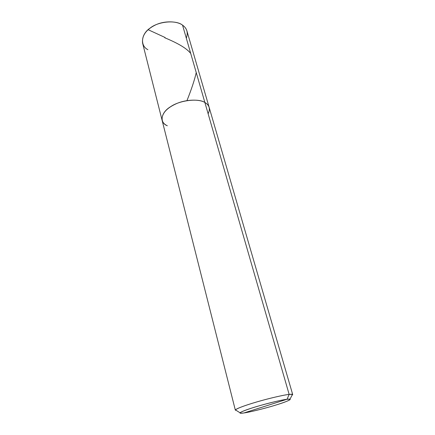 <?xml version="1.0" encoding="UTF-8"?>
<svg xmlns="http://www.w3.org/2000/svg" width="435" height="435" viewBox="0 0 435 435"><rect width="100%" height="100%" fill="white"/><g stroke="black" fill="none" stroke-linecap="round" stroke-linejoin="round"><path stroke-width="0.65" d="M167.328 125.769C159.297 122.735 160.662 112.513 170.71 106.635C179.753 100.267 198.474 98.065 204.874 102.481L182.548 25.154C184.701 26.622 186.158 28.552 186.93 30.956L209.159 107.38C208.479 105.303 207.049 103.671 204.874 102.481L182.548 25.154C177.366 21.07 164.631 20.521 155.447 24.969C146.144 29.52 141.848 35.534 142.571 43.011L162.07 120.174C161.657 113.633 166.447 108.125 176.441 103.65C186.305 99.267 199.654 99.131 204.874 102.481C207.049 103.671 208.479 105.303 209.159 107.38L292.701 394.567C292.499 394.197 291.319 394.143 289.15 394.398L204.874 102.481C199.654 99.131 186.305 99.267 176.441 103.65C166.447 108.125 161.657 113.633 162.07 120.174C162.842 122.681 164.599 124.546 167.328 125.769C159.297 122.735 160.662 112.513 170.71 106.635C179.753 100.267 198.474 98.065 204.874 102.481C209.398 105.052 210.48 108.815 208.131 113.774C210.48 108.815 209.398 105.052 204.874 102.481L289.15 394.398L287.051 399.265L243.926 412.962C237.086 413.745 239.674 412.124 251.702 408.09C262.289 404.621 281.668 399.792 287.051 399.265L290.004 399.178C291.64 399.711 283.076 402.94 273.582 405.741C263.278 408.851 249.206 412.249 243.926 412.962C249.962 412.173 267.525 407.758 277.584 404.517C288.416 401.173 293.908 398.27 287.051 399.265L243.926 412.962C240.99 413.408 239.68 413.342 240 412.766L235.427 409.879C237.738 408.084 245.079 405.371 257.46 401.744C269.852 398.123 284.267 394.871 289.15 394.398L287.051 399.265C282.745 399.743 270.178 402.625 259.369 405.768C248.564 408.911 242.11 411.244 240 412.766M186.31 38.193C188.279 32.663 187.023 28.318 182.548 25.154C176.175 19.798 158.438 21.31 150.135 28.057C140.848 34.191 140.043 45.778 147.884 49.682M290.004 399.178L292.489 394.376L291.977 395.366L292.701 394.567M292.489 394.376L289.15 394.398C284.104 394.877 268.64 398.416 256.079 402.147C244.606 405.512 235.204 409.036 235.34 410.151L162.07 120.174M235.427 409.879L236.374 410.477L235.34 410.151M165.077 37.492L148.107 29.689M164.773 37.758C176.099 42.472 186.224 47.73 190.72 53.461M196.234 72.553C194.641 79.741 191.558 89.093 186.979 100.605"/></g></svg>

